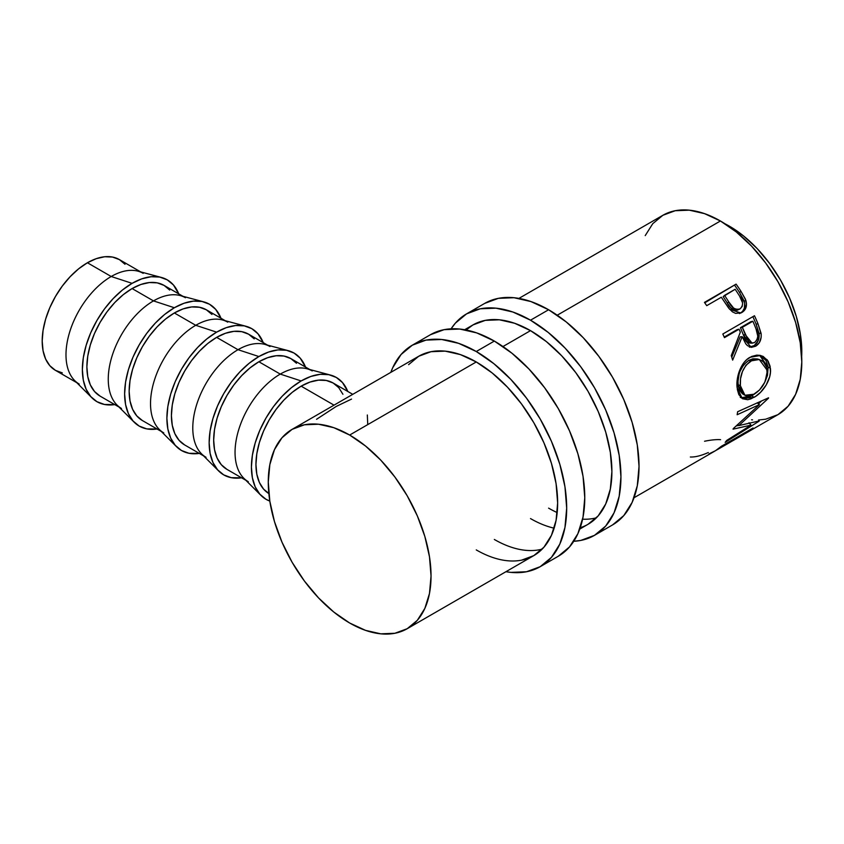 <?xml version="1.0" encoding="UTF-8"?>
<svg xmlns="http://www.w3.org/2000/svg" width="844" height="844" viewBox="0 0 844 844"><rect width="100%" height="100%" fill="white"/><g stroke="black" fill="none" stroke-linecap="round" stroke-linejoin="round"><path stroke-width="1.27" d="M484.656 303.418A127.887 73.839 -120 0 1 548.6 309.748L566.24 321.944L583.204 337.674L598.839 356.358L612.544 377.247L623.79 399.571L632.145 422.443L637.294 444.999L639.024 466.373L637.294 485.743L632.145 502.359L623.79 515.589L612.544 524.926A127.887 73.839 -120 0 0 632.145 422.443A127.887 73.839 -120 0 0 548.6 309.748L530.517 320.192A127.887 73.839 60 0 1 614.063 432.888A127.887 73.839 60 0 1 594.461 535.36A127.887 73.839 60 0 1 573.762 541.278L580.756 540.434L594.461 535.36L605.707 526.034L614.063 512.804L619.201 496.188L620.941 476.818L619.201 455.443L614.063 432.888L605.707 410.005L594.461 387.691L580.756 366.792L565.121 348.118L548.157 332.388L530.517 320.192L548.6 309.748L530.96 301.572L513.996 297.721L498.361 298.343L484.656 303.418L466.574 313.862A127.887 73.839 60 0 1 530.517 320.192L512.878 312.016L495.913 308.166L480.278 308.788L466.574 313.862A127.887 73.839 60 0 0 451.097 328.822L455.327 323.189L466.574 313.862M579.765 529.082L588.057 524.282L598.185 515.895L605.707 503.984L610.339 489.024L611.9 471.596L610.339 452.363L605.707 432.054L598.185 411.471L588.068 391.384L575.735 372.573L561.661 355.767L546.395 341.609L530.517 330.637L514.64 323.273L499.374 319.802L485.3 320.372L472.967 324.929A115.1 66.454 60 0 1 530.517 330.637A115.1 66.454 60 0 1 605.707 432.054A115.1 66.454 60 0 1 588.057 524.282A115.1 66.454 60 0 1 580.25 527.711M554.139 528.175A115.1 66.454 60 0 1 530.517 518.585M548.6 508.141A115.1 66.454 -120 0 0 557.188 512.582M582.603 519.187A115.1 66.454 -120 0 0 596.391 517.826M464.664 329.719L472.967 324.929L466.088 329.993M430.398 334.741A127.887 73.839 -120 0 1 494.341 341.071L511.981 353.267L528.945 369.007L544.58 387.681L558.285 408.58L569.531 430.894L577.887 453.766L583.035 476.332L584.776 497.707L583.035 517.066L577.887 533.682L569.531 546.912L558.285 556.249A127.887 73.839 -120 0 0 577.887 453.766A127.887 73.839 -120 0 0 494.341 341.071L476.259 351.515A127.887 73.839 60 0 1 559.804 464.211A127.887 73.839 60 0 1 540.202 566.683A127.887 73.839 60 0 1 505.936 571.704L510.863 572.38L526.498 571.757L540.202 566.683L551.448 557.356L559.804 544.127L564.952 527.511L566.683 508.141L564.952 486.766L559.804 464.211L551.448 441.338L540.202 419.014L526.498 398.125L510.863 379.441L493.898 363.711L476.259 351.515L494.341 341.071L476.702 332.895L459.737 329.044L444.102 329.666L430.398 334.741L412.315 345.185A127.887 73.839 60 0 1 476.259 351.515L458.619 343.339L441.655 339.488L426.02 340.111L412.315 345.185A127.887 73.839 60 0 0 390.835 372.352L392.713 367.741L401.069 354.512L412.315 345.185M521.476 560.184L533.809 555.616L543.926 547.218L551.448 535.307L556.08 520.358L557.641 502.918L556.08 483.686L551.448 463.388L543.926 442.794L533.809 422.707L521.476 403.907L507.402 387.09L492.136 372.932L476.259 361.96L460.381 354.596L445.115 351.136L431.041 351.695L418.708 356.263A115.1 66.454 60 0 1 476.259 361.96A115.1 66.454 60 0 1 551.448 463.388A115.1 66.454 60 0 1 533.809 555.616A115.1 66.454 60 0 1 476.259 549.908M494.341 539.474A115.1 66.454 -120 0 0 542.133 549.149M292.108 429.353L304.441 424.785L318.515 424.226L333.781 427.686L349.659 435.05L365.536 446.022L380.802 460.18L394.876 476.997L407.209 495.797L417.326 515.884L424.848 536.478L429.48 556.776L431.041 576.019L429.48 593.448L424.848 608.397L417.326 620.308L407.209 628.706L394.876 633.274L380.802 633.833L365.536 630.362L349.659 623.009L333.781 612.027L318.515 597.869L304.441 581.062L292.108 562.252L281.991 542.164L274.469 521.581L269.837 501.273L268.276 482.04L269.837 464.611L274.469 449.652L281.991 437.751L292.108 429.353A115.1 66.454 60 0 1 349.659 435.05L476.259 361.96L349.659 435.05A115.1 66.454 60 0 1 424.848 536.478A115.1 66.454 60 0 1 407.209 628.706A115.1 66.454 60 0 1 349.659 623.009A115.1 66.454 60 0 1 274.469 521.581A115.1 66.454 60 0 1 292.108 429.353L418.708 356.263L408.591 364.661M79.23 384.083A63.944 36.914 -60 0 1 69.43 332.842A63.944 36.914 -60 0 1 111.208 276.505L87.417 262.758A63.944 36.914 120 0 0 45.639 319.106A63.944 36.914 120 0 0 55.44 370.347L62.298 372.89M91.964 397.862A70.337 40.607 -60 0 0 114.773 404.603L104.466 404.476L96.933 401.681L90.741 396.553L86.151 389.274L83.313 380.138L82.364 369.482L83.313 357.729L86.151 345.323L90.741 332.736L96.933 320.467L104.466 308.967L113.064 298.702L122.391 290.041L132.097 283.341L111.208 276.505A63.944 36.914 120 0 0 70.885 328.369A63.944 36.914 120 0 0 74.715 380.612L91.964 397.862A70.337 40.607 -60 0 1 87.744 340.396A70.337 40.607 -60 0 1 132.097 283.341A70.337 40.607 -60 0 1 161.468 277.465A70.337 40.607 -60 0 1 178.717 293.849L173.453 284.987L167.27 279.86L159.727 277.064L151.129 276.726L141.803 278.837L132.097 283.341L111.208 276.505A63.944 36.914 -60 0 1 143.174 273.329M121.504 408.485A63.944 36.914 -60 0 1 111.703 357.244A63.944 36.914 -60 0 1 153.471 300.897L132.097 288.564A63.944 36.914 120 0 0 90.329 344.911A63.944 36.914 120 0 0 100.13 396.142L119.036 407.061M134.228 422.264A70.337 40.607 -60 0 0 157.037 429.005L146.729 428.879L139.197 426.083L133.004 420.956L128.415 413.676L125.577 404.54L124.627 393.884L125.577 382.132L128.415 369.725L133.004 357.139L139.197 344.869L146.729 333.369L155.328 323.104L164.654 314.443L174.36 307.743L153.471 300.897A63.944 36.914 120 0 0 113.149 352.771A63.944 36.914 120 0 0 116.978 405.004L134.228 422.264A70.337 40.607 -60 0 1 130.008 364.798A70.337 40.607 -60 0 1 174.36 307.743L184.066 303.239L193.392 301.129L201.99 301.466L209.534 304.262L215.716 309.389L220.98 318.251A70.337 40.607 -60 0 0 203.731 301.867L180.173 295.558A63.944 36.914 120 0 0 153.471 300.897L174.36 307.743A70.337 40.607 -60 0 1 203.731 301.867M163.768 432.888A63.944 36.914 -60 0 1 153.967 381.646A63.944 36.914 -60 0 1 195.734 325.299L174.36 312.966A63.944 36.914 120 0 0 132.592 369.313A63.944 36.914 120 0 0 142.393 420.544L161.299 431.463M176.491 446.666A70.337 40.607 -60 0 0 199.311 453.407L188.993 453.281L181.46 450.485L175.267 445.358L170.678 438.078L167.85 428.942L166.89 418.286L167.85 406.534L170.678 394.127L175.267 381.541L181.46 369.271L188.993 357.772L197.591 347.506L206.928 338.845L216.623 332.146L195.734 325.299A63.944 36.914 120 0 0 155.412 377.173A63.944 36.914 120 0 0 159.252 429.406L176.491 446.666A70.337 40.607 -60 0 1 172.271 389.2A70.337 40.607 -60 0 1 216.623 332.146L226.329 327.641L235.655 325.52L244.254 325.868L251.797 328.654L257.979 333.791L263.244 342.653A70.337 40.607 -60 0 0 245.994 326.269L222.436 319.96A63.944 36.914 120 0 0 195.734 325.299L216.623 332.146A70.337 40.607 -60 0 1 245.994 326.269M206.031 457.29A63.944 36.914 -60 0 1 196.23 406.048A63.944 36.914 -60 0 1 237.997 349.701L216.623 337.368A63.944 36.914 120 0 0 174.856 393.705A63.944 36.914 120 0 0 184.657 444.946L203.573 455.865M218.754 471.057A70.337 40.607 -60 0 0 241.574 477.809L231.256 477.683L223.723 474.887L217.541 469.76L212.941 462.48L210.114 453.344L209.154 442.689L210.114 430.936L212.941 418.529L217.541 405.943L223.723 393.673L231.256 382.174L239.854 371.909L249.191 363.247L258.886 356.548L237.997 349.701A63.944 36.914 120 0 0 197.675 401.565A63.944 36.914 120 0 0 201.516 453.808L218.754 471.057A70.337 40.607 -60 0 1 214.534 413.592A70.337 40.607 -60 0 1 258.886 356.548L268.592 352.043L277.919 349.922L286.517 350.271L294.06 353.056L300.242 358.194L305.517 367.056A70.337 40.607 -60 0 0 288.258 350.671L264.7 344.363A63.944 36.914 120 0 0 237.997 349.701L258.886 356.548A70.337 40.607 -60 0 1 288.258 350.671M248.294 481.692A63.944 36.914 -60 0 1 238.493 430.451A63.944 36.914 -60 0 1 280.261 374.103L258.886 361.759A63.944 36.914 120 0 0 217.119 418.107A63.944 36.914 120 0 0 226.92 469.348L245.836 480.268M261.018 495.46A70.337 40.607 -60 0 0 269.806 501.062L265.987 499.289L259.804 494.151L255.204 486.882L252.377 477.746L251.417 467.091L252.377 455.338L255.204 442.921L259.804 430.345L265.987 418.065L273.519 406.576L282.118 396.3L291.454 387.649L301.15 380.939L280.261 374.103A63.944 36.914 120 0 0 239.939 425.967A63.944 36.914 120 0 0 243.779 478.21L261.018 495.46A70.337 40.607 -60 0 1 256.798 437.994A70.337 40.607 -60 0 1 301.15 380.939L310.856 376.445L320.192 374.325L328.791 374.673L336.323 377.458L342.506 382.596L347.781 391.458A70.337 40.607 -60 0 0 330.521 375.074L306.963 368.765A63.944 36.914 120 0 0 280.261 374.103L301.15 380.939A70.337 40.607 -60 0 1 330.521 375.074M725.08 223.839A102.303 59.069 -120 0 1 729.459 226.213L743.575 235.972L757.142 248.558L769.644 263.497L780.616 280.219L789.604 298.069L796.293 316.373L800.407 334.424L801.663 356.506A102.303 59.069 -120 0 0 729.459 226.213L725.07 223.839M758.503 420.017L765.635 419.215L777.968 414.647A115.1 66.454 -120 0 0 795.607 322.419A115.1 66.454 -120 0 0 720.417 220.991L557.23 315.213L720.417 220.991A115.1 66.454 -120 0 0 662.867 215.294L652.75 223.692L645.227 235.603M530.517 330.637L502.971 346.536L530.517 330.637M634.023 497.749L714.657 451.192A115.1 66.454 -120 0 0 721.398 446.265L753.048 427.992A115.1 66.454 60 0 1 746.307 432.919A115.1 66.454 60 0 1 744.661 433.816M722.865 445.917A115.1 66.454 60 0 1 717.906 449.324A115.1 66.454 60 0 1 716.261 450.221A115.1 66.454 -120 0 0 722.865 445.917L735.029 438.891L722.865 445.917M717.906 449.324L730.081 442.298A115.1 66.454 -120 0 0 735.029 438.891L735.029 438.891A115.1 66.454 -120 0 1 724.658 444.883M738.278 437.023A115.1 66.454 60 0 1 733.331 440.42A115.1 66.454 60 0 1 731.685 441.317A115.1 66.454 -120 0 0 738.278 437.023L748.016 431.4L738.278 437.023M733.331 440.42L743.068 434.797A115.1 66.454 -120 0 0 748.016 431.4L748.016 431.4A115.1 66.454 -120 0 1 737.994 437.255M750.991 425.144L733.056 429.153A115.1 66.454 -120 0 0 733.288 428.594L759.378 404.624L737.16 414.731A115.1 66.454 -120 0 0 737.624 411.745L768.557 397.809A115.1 66.454 60 0 1 768.483 398.22L738.859 425.576L759.241 420.934A115.1 66.454 60 0 1 759.03 421.23L725.165 442.351A115.1 66.454 -120 0 0 726.695 440.441L750.991 425.144L749.018 422.738L750.991 425.144L726.695 440.441A115.1 66.454 -120 0 1 725.165 442.351L759.03 421.23A115.1 66.454 -120 0 0 759.241 420.934L738.859 425.576L737.878 424.574L738.859 425.576L768.483 398.22A115.1 66.454 -120 0 0 768.557 397.809L737.624 411.745A115.1 66.454 -120 0 1 737.16 414.731L759.378 404.624L733.288 428.594A115.1 66.454 -120 0 1 733.056 429.153L750.991 425.144M770.087 366.233L770.435 372.309L769.739 376.593L766.173 385.022L760.581 392.281L755.696 396.3L750.791 398.906L747.721 399.718L742.509 398.748L738.838 394.644L737.382 389.643L736.97 383.556L737.308 379.156L739.682 370.294L744.007 362.551L746.845 359.555L751.656 356.453L756.762 355.145L760.096 355.377L763.208 356.453L768.093 361.074L770.087 366.233M749.377 347.137L754.272 345.555L758.112 340.839L759.167 334.287L756.087 324.107A111.904 64.608 -120 0 0 752.859 316.669A111.904 64.608 60 0 1 756.087 324.107L758.007 323.843A115.1 66.454 -120 0 0 754.473 315.74L722.823 334.013L754.473 315.74A115.1 66.454 60 0 1 758.007 323.843L761.193 334.308L761.161 337.252L759.336 342.664L755.675 346.198L751.466 347.338L747.446 345.639L745.779 343.846L742.161 336.682L732.645 360.114A115.1 66.454 -120 0 0 731.263 355.588L740.336 332.156A115.1 66.454 -120 0 0 739.07 329.202L724.458 337.632A115.1 66.454 -120 0 0 722.823 334.013A115.1 66.454 -120 0 1 724.458 337.632L739.07 329.202L737.202 329.593L724.215 337.083L737.202 329.593L739.07 329.202A115.1 66.454 -120 0 1 740.336 332.156L731.263 355.588A115.1 66.454 -120 0 1 732.645 360.114L742.161 336.682L751.223 347.317L755.675 346.198C759.885 343.529 761.689 339.235 761.077 333.338L758.007 323.843L756.087 324.107L759.051 333.348L761.077 333.338L759.051 333.348C759.611 339.109 757.785 343.318 753.576 345.977L755.675 346.198L753.576 345.977L750.147 347.127M742.699 311.162L744.334 308.282L744.693 303.017L739.555 292.509A111.904 64.608 -120 0 0 734.776 285.483A111.904 64.608 60 0 1 739.555 292.509L741 291.338A115.1 66.454 -120 0 0 736.095 284.122L704.751 302.827L736.095 284.122L704.445 302.395L736.095 284.122A115.1 66.454 60 0 1 741 291.338L745.41 299.166L746.507 303.988L745.336 309.083L741.211 312.829L735.662 313.388L732.434 311.847L728.699 308.123L723.108 299.884A115.1 66.454 -120 0 0 721.335 297.236L706.723 305.665A115.1 66.454 -120 0 0 704.445 302.395A115.1 66.454 -120 0 1 706.723 305.665L721.335 297.236A115.1 66.454 -120 0 1 723.108 299.884L729.617 309.263L740.842 312.997L741.95 312.438C746.043 309.896 747.341 305.855 745.843 300.306L741 291.338L739.555 292.509L744.239 301.224L745.843 300.306L744.239 301.224C745.674 306.646 744.334 310.624 740.241 313.156L739.914 313.335M342.928 394.275L338.75 387.66L333.127 382.997A63.944 36.914 120 0 0 301.15 386.162L334.034 405.152L301.15 386.162A63.944 36.914 120 0 0 259.477 442.203A63.944 36.914 120 0 0 268.846 493.55M316.542 419.299L336.239 406.428L351.537 399.096M367.33 415.005L367.741 424.543M746.307 432.919L777.957 414.647L788.085 406.249L795.607 394.348L800.239 379.389L801.8 361.96L800.239 342.727L795.607 322.419L788.085 301.836L777.968 281.748L765.635 262.938L751.561 246.131L736.295 231.973L720.417 220.991L704.54 213.637L689.274 210.167L675.2 210.726L662.867 215.294L518.923 298.396M751.561 419.774L752.542 419.869M720.576 439.671C716.303 439.407 710.964 439.935 704.561 441.243M708.316 452.542L707.251 452.996C700.562 455.855 694.928 457.184 690.35 457.005M708.992 453.882L715.543 450.675L721.398 446.265L753.048 427.992L747.193 432.392M757.173 402.788L759.378 404.624L757.173 402.788M738.69 425.408L736.358 425.914L738.69 425.408M761.52 400.995L758.492 403.886L761.52 400.995M754.694 393.905L751.782 395.815L754.03 397.345C762.997 392.608 771.954 378.893 770.372 368.174L768.135 367.193L765.877 360.314L759.568 355.282L768.135 367.193L770.372 368.174L767.217 359.818L760.571 355.472L749.999 357.297C741.021 361.96 735.768 377.205 737.129 387.691L742.309 398.632L754.03 397.345L751.782 395.815L741.159 397.798M768.135 367.193L765.17 381.404L767.481 375.38L768.135 367.193M740.251 397.376L745.474 398.231L750.147 396.68L755.085 393.61M742.446 393.81L739.513 390.276L738.321 386.246L738.004 381.425L739.08 374.314M757.247 358.943L748.702 360.399L752.816 358.805L757.247 358.943M740.251 370.896L743.796 364.65L748.702 360.399C740.979 366.264 737.456 374.367 738.12 384.695L740.367 385.676C739.65 375.084 743.153 366.834 750.865 360.916L748.702 360.399L750.865 360.916L759.284 359.512L767.143 370.221C767.08 380.581 762.776 388.567 754.23 394.18L744.946 395.277L740.367 385.676L738.12 384.695L742.572 393.895L744.946 395.277M740.209 336.861L742.161 336.682L740.209 336.861L731.759 357.16L740.209 336.861M740.441 327.715L750.991 321.627L740.441 327.715L743.395 334.973L740.441 327.715L742.319 327.324L740.441 327.715M749.504 343.012L746.771 341.472L744.862 338.444L743.395 334.973L749.989 343.065L752.099 343.17L745.347 334.794L743.395 334.973L745.347 334.794L742.319 327.324L752.869 321.237L750.991 321.627L752.869 321.237L742.319 327.324L748.807 341.493L751.561 343.107L754.568 342.537L752.12 343.181M756.013 328.865A115.1 66.454 -120 0 0 752.869 321.237A115.1 66.454 -120 0 1 756.013 328.865C758.788 334.393 758.302 338.95 754.568 342.537L756.868 340.026L757.817 336.334L756.013 328.865M739.428 313.578L741.57 312.238M739.038 309.273L738.384 309.716C733.71 310.982 730.007 308.756 727.285 303.028L723.202 296.634L727.285 303.028L728.783 301.941L727.285 303.028L730.619 307.722L735.261 310.37M737.656 310.064L736.886 310.307M740.051 308.904C735.335 310.107 731.579 307.786 728.783 301.941L733.605 308.102L736.886 309.537L740.051 308.904L742.15 306.52L742.657 303.049L739.587 296.096C743.395 301.16 743.553 305.433 740.051 308.904L738.384 309.716M728.783 301.941L724.585 295.358L723.202 296.634L735.135 289.27L724.585 295.358L728.783 301.941M739.587 296.096A115.1 66.454 -120 0 0 735.135 289.27A115.1 66.454 -120 0 1 739.587 296.096M752.226 360.219L745.969 365.199L742.446 371.55L740.515 378.756L740.367 385.676L741.77 391.447L744.703 395.129L746.718 395.952L752.89 394.887L759.505 390.002L764.759 382.3L767.175 373.575L766.531 367.108L763.641 362.139L761.531 360.451L757.923 359.238L752.226 360.219M352.76 394.338L333.127 382.997L326.269 380.465L318.462 380.148L309.98 382.079L301.15 386.162L292.33 392.26L283.848 400.13L276.03 409.467L269.183 419.911L263.56 431.073L259.382 442.509L256.808 453.787L255.943 464.474L256.808 474.159L259.382 482.473L263.56 489.087L269.183 493.751M296.487 363.258L290.863 358.594A63.944 36.914 120 0 0 258.886 361.759L280.261 374.103A63.944 36.914 -60 0 1 312.238 370.938M309.769 369.514L290.863 358.594L284.006 356.062L276.188 355.746L267.706 357.677L258.886 361.759L250.067 367.857L241.584 375.728L233.767 385.064L226.92 395.519L221.297 406.671L217.119 418.107L214.545 429.396L213.68 440.083L214.545 449.757L217.119 458.07L221.297 464.685L226.92 469.348M254.223 338.866L248.6 334.192A63.944 36.914 120 0 0 216.623 337.368L237.997 349.701A63.944 36.914 -60 0 1 269.974 346.536M267.506 345.112L248.6 334.192L241.743 331.66L233.925 331.344L225.443 333.274L216.623 337.368L207.803 343.455L199.321 351.326L191.504 360.662L184.657 371.117L179.033 382.269L174.856 393.705L172.281 404.993L171.416 415.681L172.281 425.365L174.856 433.668L179.033 440.283L184.657 444.946M211.96 314.464L206.337 309.79A63.944 36.914 120 0 0 174.36 312.966L195.734 325.299A63.944 36.914 -60 0 1 227.711 322.134M225.242 320.709L206.337 309.79L199.479 307.258L191.662 306.942L183.18 308.872L174.36 312.966L165.54 319.053L157.058 326.923L149.24 336.26L142.393 346.715L136.77 357.867L132.592 369.313L130.018 380.591L129.143 391.278L130.018 400.963L132.592 409.266L136.77 415.881L142.393 420.544M169.686 290.062L164.074 285.399A63.944 36.914 120 0 0 132.097 288.564L153.471 300.897A63.944 36.914 -60 0 1 185.437 297.732M161.468 277.465L137.91 271.156A63.944 36.914 120 0 0 111.208 276.505L87.417 262.758L78.597 268.856L70.115 276.726L62.298 286.063L55.44 296.518L49.817 307.67L45.639 319.106L43.065 330.394L42.2 341.082L43.065 350.756L45.639 359.069L49.817 365.684L55.44 370.347L76.772 382.67M182.979 296.318L164.063 285.399L157.216 282.856L149.399 282.55L140.916 284.47L132.097 288.564L123.277 294.661L114.795 302.521L106.977 311.858L100.13 322.313L94.507 333.464L90.329 344.911L87.755 356.189L86.879 366.876L87.755 376.561L90.329 384.864L94.507 391.479L100.13 396.142M125.007 264.267L119.384 259.593L112.537 257.061L104.719 256.745L96.237 258.675L87.417 262.758A63.944 36.914 120 0 1 119.384 259.593L140.716 271.916M612.544 524.926L594.461 535.36M558.285 556.249L540.202 566.683M407.209 628.706L533.809 555.616M757.279 358.953L759.284 359.502"/></g></svg>
